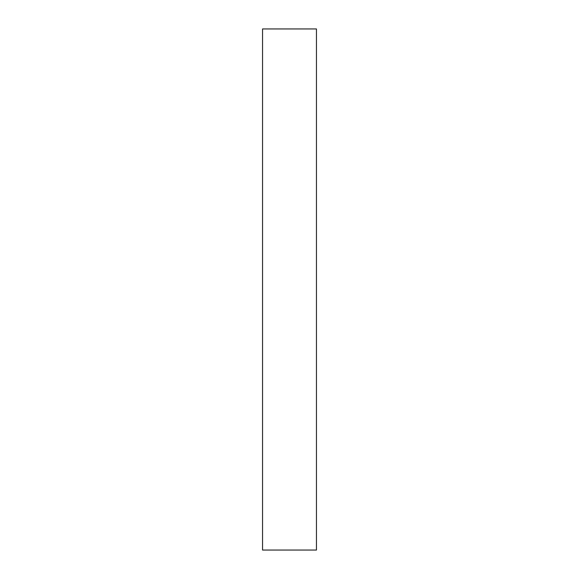 <?xml version="1.0" encoding="UTF-8"?>
<svg xmlns="http://www.w3.org/2000/svg" width="579" height="579" viewBox="0 0 579 579"><rect width="100%" height="100%" fill="white"/><g stroke="black" fill="none" stroke-linecap="round" stroke-linejoin="round"><path stroke-width="0.43" stroke-dasharray="2.9 2.17" d="M316.452 550.05L262.548 550.05L262.548 28.95L316.452 28.95L316.452 550.05"/><path stroke-width="0.87" d="M316.452 550.05L262.548 550.05L262.548 28.95L316.452 28.95L316.452 550.05"/></g></svg>
